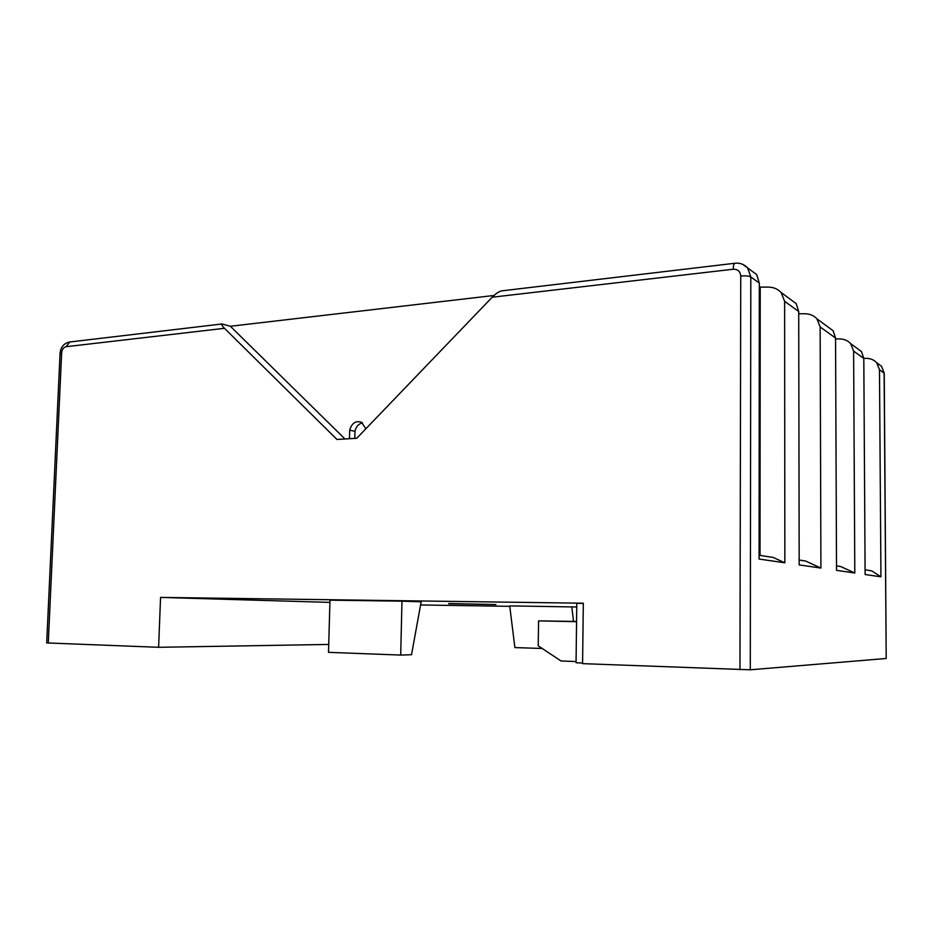<?xml version="1.0" encoding="UTF-8"?>
<svg xmlns="http://www.w3.org/2000/svg" width="933" height="933" viewBox="0 0 933 933"><rect width="100%" height="100%" fill="white"/><g stroke="black" fill="none" stroke-linecap="round" stroke-linejoin="round"><path stroke-width="1.4" d="M448.75 603.558L495.948 604.549L448.75 603.756M742.773 264.366L747.636 267.923L750.808 276.961L750.284 669.801L582.589 663.643L583.312 603.208L160.558 597.4L158.61 647.304L46.685 642.919L60.05 353.584L61.648 352.896L48.271 643.047M752.604 271.573L756.64 274.547L759.31 283.084L750.808 276.961C748.849 275.923 745.49 275.62 740.744 276.028C740.289 271.421 737.781 269.159 733.221 269.229L492.204 297.219C495.691 293.72 498.793 291.609 501.522 290.886L502.257 290.804M759.1 555.275L773.235 557.456L784.851 562.809L759.089 559.054L759.31 283.084M420.585 604.957L509.768 606.333M494.012 295.481L230.381 326.27L221.996 323.973C221.249 324.416 222.077 325.862 224.491 328.311L336.976 439.455L356.744 438.277L492.204 297.219M160.558 597.4L329.92 602.391M328.731 644.446L158.61 647.304M362.482 422.824C358.54 423.815 356.033 426.649 354.983 431.338L354.797 438.393M865.089 569.806L871.702 570.856L880.939 576.827L865.113 574.518L863.806 358.435L861.497 351.589L858.045 349.047M836.516 565.888L840.715 566.541L854.803 573.014L836.528 570.355L835.56 338.061L833.134 330.749L829.507 328.078M760.033 555.415L760.092 474.419L759.159 474.454M854.803 573.014L853.613 351.088L850.651 343.612C847.805 340.58 844.155 339.017 839.7 338.912L835.56 338.912M880.939 576.827L879.481 369.736L876.693 362.75C874.034 359.916 870.617 358.447 866.454 358.354L863.806 358.342M799.173 560.022L805.622 561.036L820.912 568.069L799.173 564.897L798.718 311.505L784.618 301.336L784.851 562.809M798.73 313.768L805.074 313.768C809.914 313.873 813.868 315.564 816.935 318.853L820.142 326.947L820.912 568.069M792.339 300.776L796.176 303.587L798.718 311.505M759.159 474.116L760.092 474.419L760.22 287.107L768.349 287.096C773.585 287.189 777.854 289.02 781.178 292.565L784.618 301.336M354.983 431.338L349.7 430.16L349.467 438.708M365.864 428.783L361.479 422.206C355.718 420.468 351.788 423.127 349.7 430.16M230.381 326.27L344.977 438.976M879.481 369.736L884.251 373.282L886.198 658.488L884.111 373.072L881.615 366.366L877.906 363.637M750.284 669.801L886.198 658.488M760.22 287.107L759.299 286.454M582.589 663.013L576.058 662.757L576.792 603.301L583.312 603.394M401.971 601.167L329.979 600.164L328.509 652.342L400.7 655.071L401.971 601.167L421.156 601.808L411.523 654.733L400.7 655.071M542.225 648.482L514.888 647.584L509.71 605.89L576.746 606.998M576.069 661.544L561.036 660.984L538.213 645.823L538.586 620.877L576.571 621.693M576.571 621.448L538.586 620.877M571.824 606.835L573.515 621.39M739.962 669.707L740.744 276.028M224.491 328.311L66.045 346.714C63.514 347.356 62.056 349.409 61.648 352.896M876.693 362.75L881.615 366.366L884.251 373.305M733.221 269.229C733.28 265.858 733.839 263.876 734.889 263.269L735.262 263.223M69.788 341.991L66.045 346.714M863.806 358.435L853.613 351.088M835.56 338.061L820.142 326.947M501.522 290.886L734.924 263.258C739.869 262.686 744.102 264.249 747.636 267.923L756.64 274.547M221.996 323.973L69.194 342.061C63.736 343.461 60.692 347.239 60.062 353.374M781.178 292.565L796.176 303.587M850.651 343.612L861.497 351.589M816.935 318.853L833.134 330.749"/></g></svg>
